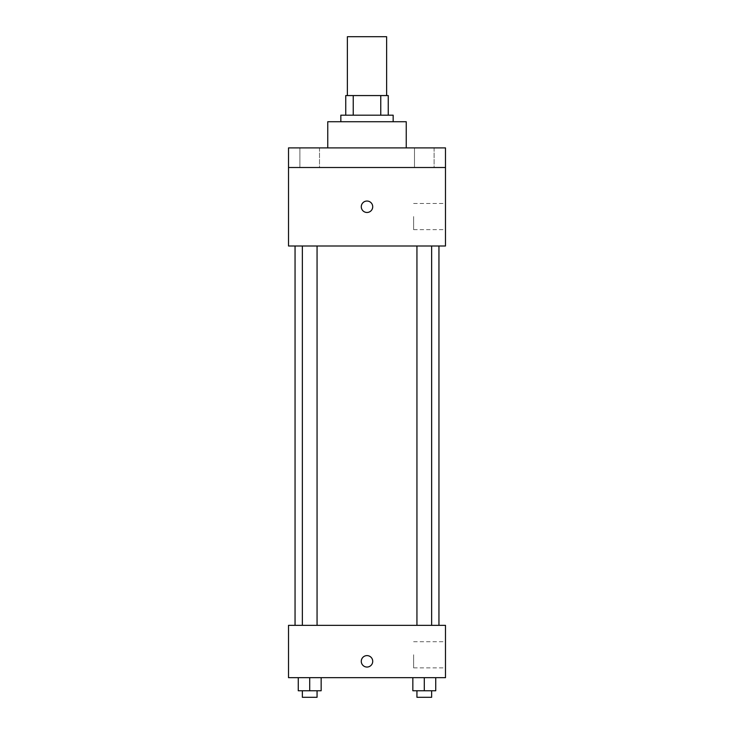 <?xml version="1.0" encoding="UTF-8"?>
<svg xmlns="http://www.w3.org/2000/svg" width="734" height="734" viewBox="0 0 734 734"><rect width="100%" height="100%" fill="white"/><g stroke="black" fill="none" stroke-linecap="round" stroke-linejoin="round"><path stroke-width="0.55" stroke-dasharray="3.67 2.75" d="M347.375 36.7L386.625 36.7M367 95.567L347.375 95.567L367 95.567M380.762 115.183L380.762 95.567L388.258 95.567L388.258 115.183L353.238 115.183L388.258 115.183M380.762 95.567L345.742 95.567M353.238 115.183L345.742 115.183L353.238 115.183L353.238 95.567M393.158 115.183L340.842 115.183M340.842 121.725L393.158 121.725L340.842 121.725M327.759 121.725L406.241 121.725M367 147.892L327.759 147.892L367 147.892M434.106 147.892L414.481 147.892L434.106 147.892L414.481 147.892L434.106 147.892L434.106 167.508L414.481 167.508L434.106 167.508L414.481 167.508L434.106 167.508L434.106 147.892M319.519 147.892L299.894 147.892L319.519 147.892L299.894 147.892L319.519 147.892L319.519 167.508L299.894 167.508L319.519 167.508L299.894 167.508L319.519 167.508L319.519 147.892M445.483 147.892L288.517 147.892L288.517 167.508L445.483 167.508L445.483 147.892M445.483 167.508L445.483 246L288.517 246L288.517 167.508L445.483 167.508L288.517 167.508M288.517 206.759L288.517 201.033L288.517 206.759M445.483 216.567L445.483 229.65L445.483 216.567M367 246L295.05 246L367 246M424.298 246L416.94 246L424.298 246M309.702 246L317.06 246L309.702 246M367 201.033A5.725 5.725 0 0 0 362.046 209.621A5.725 5.725 0 0 0 371.954 209.621A5.725 5.725 0 0 0 367 201.033A5.725 5.725 0 0 0 362.046 209.621A5.725 5.725 0 0 0 371.954 209.621A5.725 5.725 0 0 0 367 201.033M367 212.475A5.725 5.725 0 0 1 362.046 203.896A5.725 5.725 0 0 1 371.954 203.896A5.725 5.725 0 0 1 367 212.475M413.618 216.567L413.618 229.65L413.618 216.567M367 625.35L295.05 625.35L367 625.35M424.298 625.35L416.94 625.35L424.298 625.35M309.702 625.35L317.06 625.35L309.702 625.35M445.483 625.35L288.517 625.35L288.517 677.675L445.483 677.675L445.483 625.35M288.517 661.325L288.517 667.05L288.517 661.325M435.739 690.758L424.298 690.758L435.739 690.758L435.739 677.675L412.847 677.675L435.739 677.675L412.847 677.675L435.739 677.675L412.847 677.675L435.739 677.675L412.847 677.675L435.739 677.675L435.739 690.758L412.847 690.758L412.847 677.675L412.847 690.758L431.647 690.758L424.298 690.758L424.298 677.675L424.298 690.758L412.847 690.758L412.847 677.675M321.153 690.758L309.702 690.758L321.153 690.758L321.153 677.675L298.261 677.675L321.153 677.675L298.261 677.675L321.153 677.675L298.261 677.675L321.153 677.675L298.261 677.675L321.153 677.675L321.153 690.758L298.261 690.758L298.261 677.675L298.261 690.758L317.06 690.758L309.702 690.758L309.702 677.675L309.702 690.758L298.261 690.758L298.261 677.675M445.483 654.783L445.483 667.867L445.483 654.783M367 655.6A5.725 5.725 0 0 0 362.046 664.187A5.725 5.725 0 0 0 371.954 664.187A5.725 5.725 0 0 0 367 655.6A5.725 5.725 0 0 0 362.046 664.187A5.725 5.725 0 0 0 371.954 664.187A5.725 5.725 0 0 0 367 655.6M367 667.05A5.725 5.725 0 0 1 362.046 658.462A5.725 5.725 0 0 1 371.954 658.462A5.725 5.725 0 0 1 367 667.05M413.618 654.783L413.618 667.867L413.618 654.783M416.94 690.758L416.94 697.3L431.647 697.3L416.94 697.3L431.647 697.3L431.647 690.758L416.94 690.758L431.647 690.758M424.298 690.758L424.298 677.675M302.353 690.758L302.353 697.3L317.06 697.3L302.353 697.3L317.06 697.3L317.06 690.758L302.353 690.758L317.06 690.758M309.702 690.758L309.702 677.675M299.894 147.892L299.894 167.508L299.894 147.892M414.481 147.892L414.481 167.508L414.481 147.892M413.618 229.65L445.483 229.65M413.618 203.483L445.483 203.483M317.06 625.35L317.06 246M302.353 625.35L302.353 246M431.647 625.35L431.647 246M416.94 625.35L416.94 246M413.618 667.867L445.483 667.867M413.618 641.709L445.483 641.709"/><path stroke-width="1.1" d="M386.625 95.567L386.625 36.7L347.375 36.7L347.375 95.567M353.238 115.183L353.238 95.567L345.742 95.567L345.742 115.183L345.742 95.567M353.238 95.567L388.258 95.567L388.258 115.183M380.762 115.183L380.762 95.567M340.842 121.725L340.842 115.183L393.158 115.183L393.158 121.725M406.241 147.892L406.241 121.725L327.759 121.725L327.759 147.892M288.517 147.892L445.483 147.892L445.483 167.508L288.517 167.508L288.517 147.892M445.483 167.508L445.483 246L288.517 246L288.517 167.508M367 212.475A5.725 5.725 0 0 1 362.046 203.896A5.725 5.725 0 0 1 371.954 203.896A5.725 5.725 0 0 1 367 212.475M288.517 625.35L445.483 625.35L445.483 677.675L288.517 677.675L288.517 625.35M367 667.05A5.725 5.725 0 0 1 362.046 658.462A5.725 5.725 0 0 1 371.954 658.462A5.725 5.725 0 0 1 367 667.05M412.847 677.675L412.847 690.758L435.739 690.758L435.739 677.675L435.739 690.758M424.298 690.758L424.298 677.675M431.647 690.758L431.647 697.3L416.94 697.3L416.94 690.758M298.261 677.675L298.261 690.758L321.153 690.758L321.153 677.675L321.153 690.758M309.702 690.758L309.702 677.675M317.06 690.758L317.06 697.3L302.353 697.3L302.353 690.758M438.95 625.35L438.95 246M295.05 625.35L295.05 246M416.94 246L416.94 625.35M431.647 246L431.647 625.35M317.06 625.35L317.06 246M302.353 625.35L302.353 246"/></g></svg>
